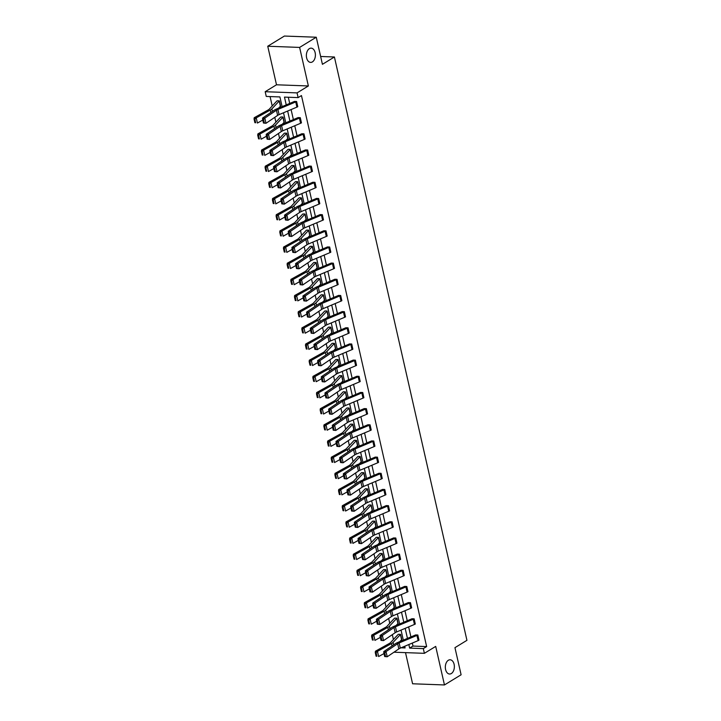 <?xml version="1.0" encoding="UTF-8"?>
<svg xmlns="http://www.w3.org/2000/svg" width="721" height="721" viewBox="0 0 721 721"><rect width="100%" height="100%" fill="white"/><g stroke="black" fill="none" stroke-linecap="round" stroke-linejoin="round"><path stroke-width="1.08" d="M312.391 61.907A7.129 4.515 -87.9 0 1 310.625 62.394A7.129 4.515 -87.9 0 1 306.407 56.517A7.129 4.515 -87.9 0 1 309.381 48.64A7.129 4.515 -87.9 0 1 311.148 48.145A7.129 4.515 -87.9 0 1 315.356 54.03A7.129 4.515 -87.9 0 1 312.391 61.907M451.346 673.531A7.129 4.515 -87.9 0 1 449.58 674.027A7.129 4.515 -87.9 0 1 445.371 668.151A7.129 4.515 -87.9 0 1 448.336 660.274A7.129 4.515 -87.9 0 1 450.102 659.778A7.129 4.515 -87.9 0 1 454.32 665.654A7.129 4.515 -87.9 0 1 451.346 673.531M405.508 652.631L412.592 683.778L444.46 684.95L435.7 646.404L424.381 653.325L393.945 652.208M316.267 37.222L299.621 47.415L267.743 46.234L284.389 36.05L316.267 37.222L322.422 64.322L334.409 56.986L466.938 640.329L454.951 647.665L461.107 674.766L444.46 684.95M270.078 96.569L272.223 106.005M274.791 117.325L275.891 122.164M278.468 133.484L279.568 138.333M282.136 149.653L283.236 154.501M285.813 165.821L286.913 170.67M289.481 181.989L290.581 186.838M293.159 198.149L294.258 202.998M296.827 214.317L297.926 219.166M300.504 230.486L301.603 235.334M304.172 246.654L305.28 251.503M307.849 262.823L308.949 267.662M311.517 278.982L312.626 283.831M315.194 295.15L316.294 299.999M318.862 311.319L319.971 316.168M322.539 327.487L323.639 332.336M326.216 343.656L327.316 348.495M329.885 359.815L330.984 364.664M333.562 375.983L334.661 380.832M337.23 392.152L338.329 397.001M340.907 408.32L342.006 413.16M344.575 424.48L345.674 429.328M348.252 440.648L349.352 445.497M351.92 456.817L353.029 461.665M355.597 472.985L356.697 477.834M359.265 489.153L360.374 493.993M362.942 505.313L364.042 510.162M366.61 521.481L367.719 526.33M370.288 537.65L371.387 542.498M373.965 553.818L375.064 558.667M377.633 569.978L378.732 574.826M381.31 586.146L382.409 590.995M384.978 602.314L386.077 607.163M388.655 618.483L389.755 623.332M392.323 634.651L393.423 639.491M282.109 106.645L279.91 96.929L266.256 96.434L265.184 91.711L297.052 92.892L298.124 97.605L284.471 97.101L286.246 104.906M267.743 46.234L276.504 84.79L265.184 91.711M334.409 56.986L320.638 56.481M300.287 117.667L300.269 117.676A3.902 1.172 167.2 0 1 299.413 118.109L281.587 125.616A5.57 1.667 -12.8 0 0 280.127 126.382L268.5 134.268L266.229 134.268L277.855 126.373A8.355 2.505 167.2 0 1 280.045 125.229L298.134 117.586L300.287 117.667L301.45 122.858A3.902 1.172 167.2 0 1 300.585 123.291L282.758 130.798A5.57 1.667 -12.8 0 0 281.307 131.555L269.681 139.45L267.13 139.198L268.041 139.207L267.212 135.575L266.301 135.575L267.13 139.198M307.633 150.004L307.615 150.013A3.902 1.172 167.2 0 1 306.758 150.446L288.932 157.944A5.57 1.667 -12.8 0 0 287.472 158.71L275.846 166.605L273.574 166.596L285.201 158.701A8.355 2.505 167.2 0 1 287.391 157.557L305.461 149.932L307.633 150.004L308.795 155.195A3.902 1.172 167.2 0 1 307.93 155.619L290.103 163.126A5.57 1.667 -12.8 0 0 288.652 163.892L277.026 171.787L274.476 171.535L275.386 171.535L274.557 167.912L273.656 167.912L274.476 171.535M314.978 182.332L314.96 182.341A3.902 1.172 167.2 0 1 314.104 182.774L296.277 190.281A5.57 1.667 -12.8 0 0 294.817 191.047L283.191 198.933L280.92 198.933L292.546 191.038A8.355 2.505 167.2 0 1 294.736 189.893L312.824 182.251L314.978 182.332L316.14 187.523A3.902 1.172 167.2 0 1 315.275 187.956L297.458 195.463A5.57 1.667 -12.8 0 0 295.998 196.229L284.371 204.115L281.821 203.872L282.731 203.872L281.902 200.24L281.001 200.24L281.821 203.872M322.323 214.669L322.305 214.678A3.902 1.172 167.2 0 1 321.449 215.11L303.622 222.609A5.57 1.667 -12.8 0 0 302.162 223.375L290.536 231.27L288.265 231.261L299.9 223.375A8.355 2.505 167.2 0 1 302.081 222.221L320.151 214.597L322.323 214.669L323.486 219.86A3.902 1.172 167.2 0 1 322.629 220.293L304.803 227.791A5.57 1.667 -12.8 0 0 303.343 228.557L291.717 236.452L289.166 236.2L290.076 236.2L289.247 232.577L288.346 232.577L289.166 236.2M330.831 252.188L329.659 247.006A3.902 1.172 167.2 0 1 328.794 247.438L310.967 254.946A5.57 1.667 -12.8 0 0 309.507 255.712L297.881 263.607L295.619 263.598L307.245 255.703A8.355 2.505 167.2 0 1 309.426 254.558L327.505 246.933L329.668 246.997L330.831 252.188A3.902 1.172 167.2 0 1 329.975 252.62L312.148 260.128A5.57 1.667 -12.8 0 0 310.688 260.894L299.062 268.78L296.511 268.536L297.422 268.536L296.592 264.913L295.691 264.904L296.511 268.536M338.176 284.525L337.004 279.342A3.902 1.172 167.2 0 1 336.139 279.775L318.312 287.282A5.57 1.667 -12.8 0 0 316.852 288.04L305.226 295.934L302.964 295.934L314.59 288.04A8.355 2.505 167.2 0 1 316.771 286.886L334.85 279.261L337.013 279.333L338.176 284.525A3.902 1.172 167.2 0 1 337.32 284.957L319.493 292.456A5.57 1.667 -12.8 0 0 318.033 293.222L306.407 301.117L303.856 300.864L304.767 300.873L303.947 297.241L303.036 297.241L303.856 300.864M345.521 316.852L344.35 311.67A3.902 1.172 167.2 0 1 343.484 312.103L325.658 319.61A5.57 1.667 -12.8 0 0 324.198 320.376L312.572 328.271L310.309 328.262L321.936 320.367A8.355 2.505 167.2 0 1 324.117 319.223L342.196 311.598L344.359 311.67L345.521 316.852A3.902 1.172 167.2 0 1 344.665 317.285L326.838 324.792A5.57 1.667 -12.8 0 0 325.378 325.559L313.752 333.453L311.202 333.201L312.112 333.201L311.292 329.578L310.381 329.569L311.202 333.201M352.866 349.189L351.695 344.007A3.902 1.172 167.2 0 1 350.83 344.44L333.003 351.947A5.57 1.667 -12.8 0 0 331.543 352.713L319.917 360.599L317.655 360.599L329.281 352.704A8.355 2.505 167.2 0 1 331.471 351.56L349.541 343.926L351.704 343.998L352.866 349.189A3.902 1.172 167.2 0 1 352.01 349.622L334.183 357.129A5.57 1.667 -12.8 0 0 332.723 357.886L321.097 365.781L318.547 365.529L319.457 365.538L318.637 361.906L317.727 361.906L318.547 365.529M359.049 376.335L359.04 376.344A3.902 1.172 167.2 0 1 358.175 376.777L340.348 384.275A5.57 1.667 -12.8 0 0 338.897 385.041L327.271 392.936L325 392.927L336.626 385.032A8.355 2.505 167.2 0 1 338.816 383.887L356.886 376.263L359.049 376.335L360.212 381.526A3.902 1.172 167.2 0 1 359.355 381.95L341.529 389.457A5.57 1.667 -12.8 0 0 340.069 390.223L328.443 398.118L325.901 397.866L326.802 397.866L325.982 394.243L325.072 394.243L325.901 397.866M367.566 413.854L366.385 408.672A3.902 1.172 167.2 0 1 365.52 409.104L347.693 416.612A5.57 1.667 -12.8 0 0 346.242 417.378L334.616 425.264L332.345 425.264L343.971 417.369A8.355 2.505 167.2 0 1 346.161 416.224L364.231 408.591L366.394 408.663L367.566 413.854A3.902 1.172 167.2 0 1 366.701 414.287L348.874 421.794A5.57 1.667 -12.8 0 0 347.414 422.56L335.788 430.446L333.246 430.203L334.147 430.203L333.327 426.571L332.417 426.571L333.246 430.203M373.739 441L373.73 441.009A3.902 1.172 167.2 0 1 372.865 441.441L355.047 448.94A5.57 1.667 -12.8 0 0 353.587 449.706L341.961 457.601L339.69 457.592L351.316 449.706A8.355 2.505 167.2 0 1 353.506 448.552L371.576 440.928L373.739 441L374.911 446.191A3.902 1.172 167.2 0 1 374.046 446.623L356.219 454.122A5.57 1.667 -12.8 0 0 354.759 454.888L343.133 462.783L340.591 462.531L341.493 462.531L340.673 458.907L339.762 458.907L340.591 462.531M382.256 478.519L381.076 473.337A3.902 1.172 167.2 0 1 380.219 473.769L362.393 481.277A5.57 1.667 -12.8 0 0 360.933 482.043L349.306 489.938L347.035 489.929L358.661 482.034A8.355 2.505 167.2 0 1 360.851 480.889L378.922 473.255L381.094 473.327L382.256 478.519A3.902 1.172 167.2 0 1 381.391 478.951L363.564 486.459A5.57 1.667 -12.8 0 0 362.104 487.225L350.478 495.111L347.937 494.867L348.838 494.867L348.018 491.244L347.107 491.235L347.937 494.867M388.439 505.664L388.421 505.673A3.902 1.172 167.2 0 1 387.565 506.106L369.738 513.604A5.57 1.667 -12.8 0 0 368.278 514.37L356.652 522.265L354.381 522.256L366.007 514.37A8.355 2.505 167.2 0 1 368.197 513.217L386.267 505.592L388.439 505.664L389.601 510.856A3.902 1.172 167.2 0 1 388.736 511.288L370.909 518.787A5.57 1.667 -12.8 0 0 369.449 519.553L357.823 527.448L355.282 527.195L356.192 527.204L355.363 523.572L354.453 523.572L355.282 527.195M396.947 543.183L395.766 538.001A3.902 1.172 167.2 0 1 394.91 538.434L377.083 545.941A5.57 1.667 -12.8 0 0 375.623 546.707L363.997 554.602L361.726 554.593L373.352 546.698A8.355 2.505 167.2 0 1 375.542 545.554L393.612 537.929L395.784 538.001L396.947 543.183A3.902 1.172 167.2 0 1 396.081 543.616L378.255 551.123A5.57 1.667 -12.8 0 0 376.804 551.889L365.177 559.784L362.627 559.532L363.537 559.532L362.708 555.909L361.798 555.9L362.627 559.532M403.129 570.329L403.111 570.338A3.902 1.172 167.2 0 1 402.255 570.771L384.428 578.278A5.57 1.667 -12.8 0 0 382.968 579.035L371.342 586.93L369.071 586.93L380.697 579.035A8.355 2.505 167.2 0 1 382.887 577.891L400.957 570.257L403.129 570.329L404.292 575.52A3.902 1.172 167.2 0 1 403.427 575.953L385.6 583.46A5.57 1.667 -12.8 0 0 384.149 584.217L372.523 592.112L369.972 591.86L370.882 591.869L370.053 588.237L369.152 588.237L369.972 591.86M411.637 607.848L410.456 602.675A3.902 1.172 167.2 0 1 409.6 603.107L391.773 610.606A5.57 1.667 -12.8 0 0 390.313 611.372L378.687 619.267L376.416 619.258L388.042 611.363A8.355 2.505 167.2 0 1 390.232 610.218L408.302 602.594L410.474 602.666L411.637 607.848A3.902 1.172 167.2 0 1 410.772 608.281L392.954 615.788A5.57 1.667 -12.8 0 0 391.494 616.554L379.868 624.449L377.317 624.197L378.228 624.197L377.398 620.574L376.497 620.574L377.317 624.197M417.82 634.994L417.801 635.003A3.902 1.172 167.2 0 1 416.945 635.435L399.119 642.943A5.57 1.667 -12.8 0 0 397.659 643.709L386.032 651.595L383.761 651.595L395.387 643.7A8.355 2.505 167.2 0 1 397.577 642.555L415.647 634.922L417.82 634.994L418.982 640.185A3.902 1.172 167.2 0 1 418.126 640.618L400.299 648.125A5.57 1.667 -12.8 0 0 398.839 648.891L387.213 656.777L384.663 656.534L385.573 656.534L384.744 652.902L383.842 652.902L384.663 656.534M288.301 97.245L289.707 103.445M291.095 109.574L293.384 119.614M294.772 125.742L297.052 135.782M298.449 141.902L300.729 151.942M302.117 158.07L304.397 168.11M305.794 174.239L308.074 184.279M309.462 190.407L311.742 200.447M313.139 206.576L315.419 216.606M316.807 222.735L319.088 232.775M320.485 238.903L322.765 248.943M324.153 255.072L326.433 265.112M327.83 271.24L330.11 281.28M331.498 287.4L333.778 297.44M335.175 303.568L337.455 313.608M338.843 319.736L341.132 329.776M342.52 335.905L344.8 345.945M346.188 352.073L348.477 362.113M349.865 368.233L352.145 378.273M353.542 384.401L355.823 394.441M357.21 400.57L359.491 410.61M360.888 416.738L363.168 426.778M364.556 432.906L366.836 442.937M368.233 449.066L370.513 459.106M371.901 465.234L374.181 475.274M375.578 481.403L377.858 491.443M379.246 497.571L381.526 507.611M382.923 513.731L385.203 523.77M386.591 529.899L388.871 539.939M390.268 546.067L392.548 556.107M393.936 562.236L396.226 572.276M397.613 578.404L399.894 588.444M401.291 594.564L403.571 604.604M404.959 610.732L407.239 620.772M408.636 626.9L410.916 636.94M412.304 643.069L412.989 646.07L426.643 646.575L301.459 95.569L298.124 97.605M415.305 624.016L414.133 618.834A3.902 1.172 167.2 0 1 413.268 619.267L395.441 626.774A5.57 1.667 -12.8 0 0 393.99 627.54L382.364 635.435L380.093 635.426L391.719 627.531A8.355 2.505 167.2 0 1 393.909 626.387L411.988 618.753L414.142 618.825L415.305 624.016A3.902 1.172 167.2 0 1 414.449 624.449L396.622 631.957A5.57 1.667 -12.8 0 0 395.162 632.723L383.536 640.618L380.994 640.365L381.896 640.365L381.076 636.742L380.165 636.733L380.994 640.365M407.96 591.689L406.788 586.506A3.902 1.172 167.2 0 1 405.923 586.939L388.096 594.437A5.57 1.667 -12.8 0 0 386.645 595.204L375.019 603.098L372.748 603.089L384.374 595.204A8.355 2.505 167.2 0 1 386.564 594.05L404.643 586.416L406.797 586.497L407.96 591.689A3.902 1.172 167.2 0 1 407.104 592.121L389.277 599.62A5.57 1.667 -12.8 0 0 387.817 600.386L376.191 608.281L373.649 608.028L374.55 608.028L373.73 604.405L372.82 604.405L373.649 608.028M400.615 559.352L399.443 554.17A3.902 1.172 167.2 0 1 398.578 554.602L380.751 562.11A5.57 1.667 -12.8 0 0 379.291 562.876L367.665 570.762L365.403 570.762L377.029 562.867A8.355 2.505 167.2 0 1 379.219 561.722L397.289 554.088L399.452 554.161L400.615 559.352A3.902 1.172 167.2 0 1 399.758 559.784L381.932 567.292A5.57 1.667 -12.8 0 0 380.472 568.058L368.846 575.944L366.295 575.7L367.205 575.7L366.385 572.068L365.475 572.068L366.295 575.7M393.269 527.024L392.098 521.842A3.902 1.172 167.2 0 1 391.233 522.274L373.406 529.773A5.57 1.667 -12.8 0 0 371.946 530.539L360.32 538.434L358.058 538.425L369.684 530.539A8.355 2.505 167.2 0 1 371.865 529.385L389.953 521.752L392.107 521.833L393.269 527.024A3.902 1.172 167.2 0 1 392.413 527.457L374.587 534.955A5.57 1.667 -12.8 0 0 373.127 535.721L361.5 543.616L358.95 543.364L359.86 543.364L359.04 539.741L358.13 539.741L358.95 543.364M385.924 494.687L384.753 489.505A3.902 1.172 167.2 0 1 383.887 489.938L366.061 497.445A5.57 1.667 -12.8 0 0 364.601 498.211L352.975 506.097L350.712 506.097L362.339 498.202A8.355 2.505 167.2 0 1 364.52 497.057L382.608 489.415L384.762 489.496L385.924 494.687A3.902 1.172 167.2 0 1 385.068 495.12L367.241 502.627A5.57 1.667 -12.8 0 0 365.781 503.393L354.155 511.279L351.605 511.036L352.515 511.036L351.695 507.404L350.785 507.404L351.605 511.036M378.579 462.35L377.398 457.177A3.902 1.172 167.2 0 1 376.542 457.601L358.716 465.108A5.57 1.667 -12.8 0 0 357.255 465.874L345.629 473.769L343.367 473.76L354.993 465.865A8.355 2.505 167.2 0 1 357.174 464.721L375.262 457.087L377.416 457.168L378.579 462.35A3.902 1.172 167.2 0 1 377.723 462.783L359.896 470.29A5.57 1.667 -12.8 0 0 358.436 471.056L346.81 478.951L344.259 478.699L345.17 478.699L344.341 475.076L343.439 475.076L344.259 478.699M371.234 430.022L370.053 424.84A3.902 1.172 167.2 0 1 369.197 425.273L351.37 432.78A5.57 1.667 -12.8 0 0 349.91 433.537L338.284 441.432L336.013 441.432L347.639 433.537A8.355 2.505 167.2 0 1 349.829 432.393L367.917 424.75L370.071 424.831L371.234 430.022A3.902 1.172 167.2 0 1 370.378 430.455L352.551 437.962A5.57 1.667 -12.8 0 0 351.091 438.719L339.465 446.614L336.914 446.362L337.825 446.371L336.995 442.739L336.094 442.739L336.914 446.362M363.889 397.686L362.708 392.503A3.902 1.172 167.2 0 1 361.852 392.936L344.025 400.443A5.57 1.667 -12.8 0 0 342.565 401.209L330.939 409.104L328.668 409.095L340.294 401.2A8.355 2.505 167.2 0 1 342.484 400.056L360.572 392.422L362.726 392.494L363.889 397.686A3.902 1.172 167.2 0 1 363.024 398.118L345.206 405.626A5.57 1.667 -12.8 0 0 343.746 406.392L332.12 414.287L329.569 414.034L330.479 414.034L329.65 410.411L328.749 410.402L329.569 414.034M356.544 365.358L355.363 360.176A3.902 1.172 167.2 0 1 354.507 360.608L336.68 368.107A5.57 1.667 -12.8 0 0 335.22 368.873L323.594 376.768L321.323 376.759L332.949 368.873A8.355 2.505 167.2 0 1 335.139 367.719L353.227 360.085L355.381 360.167L356.544 365.358A3.902 1.172 167.2 0 1 355.678 365.79L337.852 373.289A5.57 1.667 -12.8 0 0 336.401 374.055L324.774 381.95L322.224 381.697L323.134 381.706L322.305 378.074L321.404 378.074L322.224 381.697M349.198 333.021L348.018 327.839A3.902 1.172 167.2 0 1 347.161 328.271L329.335 335.779A5.57 1.667 -12.8 0 0 327.875 336.545L316.249 344.431L313.977 344.431L325.604 336.536A8.355 2.505 167.2 0 1 327.794 335.391L345.864 327.758L348.036 327.83L349.198 333.021A3.902 1.172 167.2 0 1 348.333 333.453L330.506 340.961A5.57 1.667 -12.8 0 0 329.055 341.727L317.429 349.613L314.879 349.37L315.789 349.37L314.96 345.738L314.05 345.738L314.879 349.37M341.853 300.693L340.673 295.511A3.902 1.172 167.2 0 1 339.816 295.943L321.99 303.442A5.57 1.667 -12.8 0 0 320.53 304.208L308.903 312.103L306.632 312.094L318.258 304.208A8.355 2.505 167.2 0 1 320.448 303.054L338.537 295.421L340.691 295.502L341.853 300.693A3.902 1.172 167.2 0 1 340.988 301.126L323.161 308.624A5.57 1.667 -12.8 0 0 321.701 309.39L310.075 317.285L307.534 317.033L308.444 317.033L307.615 313.41L306.704 313.41L307.534 317.033M334.508 268.356L333.327 263.174A3.902 1.172 167.2 0 1 332.471 263.607L314.644 271.114A5.57 1.667 -12.8 0 0 313.184 271.88L301.558 279.766L299.287 279.766L310.913 271.871A8.355 2.505 167.2 0 1 313.103 270.726L331.191 263.084L333.345 263.165L334.508 268.356A3.902 1.172 167.2 0 1 333.643 268.789L315.816 276.296A5.57 1.667 -12.8 0 0 314.356 277.062L302.73 284.948L300.188 284.705L301.09 284.705L300.269 281.073L299.359 281.073L300.188 284.705M327.163 236.019L325.982 230.846A3.902 1.172 167.2 0 1 325.117 231.27L307.299 238.777A5.57 1.667 -12.8 0 0 305.839 239.543L294.213 247.438L291.942 247.429L303.568 239.534A8.355 2.505 167.2 0 1 305.758 238.39L323.828 230.765L325.991 230.837L327.163 236.019A3.902 1.172 167.2 0 1 326.298 236.452L308.471 243.959A5.57 1.667 -12.8 0 0 307.011 244.725L295.385 252.62L292.843 252.368L293.744 252.368L292.924 248.745L292.014 248.745L292.843 252.368M319.818 203.692L318.637 198.509A3.902 1.172 167.2 0 1 317.772 198.942L299.945 206.449A5.57 1.667 -12.8 0 0 298.494 207.206L286.868 215.101L284.597 215.101L296.223 207.206A8.355 2.505 167.2 0 1 298.413 206.062L316.483 198.428L318.646 198.5L319.818 203.692A3.902 1.172 167.2 0 1 318.952 204.124L301.126 211.632A5.57 1.667 -12.8 0 0 299.666 212.389L288.04 220.284L285.498 220.031L286.399 220.04L285.579 216.408L284.669 216.408L285.498 220.031M311.301 166.163L311.292 166.172A3.902 1.172 167.2 0 1 310.427 166.605L292.6 174.112A5.57 1.667 -12.8 0 0 291.149 174.879L279.523 182.774L277.252 182.764L288.878 174.87A8.355 2.505 167.2 0 1 291.068 173.725L309.138 166.1L311.301 166.163L312.463 171.355A3.902 1.172 167.2 0 1 311.607 171.787L293.78 179.295A5.57 1.667 -12.8 0 0 292.32 180.061L280.694 187.956L278.153 187.703L279.054 187.703L278.234 184.08L277.324 184.071L278.153 187.703M305.118 139.027L303.947 133.845A3.902 1.172 167.2 0 1 303.081 134.277L285.255 141.776A5.57 1.667 -12.8 0 0 283.795 142.542L272.168 150.437L269.906 150.428L281.532 142.542A8.355 2.505 167.2 0 1 283.723 141.388L301.793 133.764L303.956 133.836L305.118 139.027A3.902 1.172 167.2 0 1 304.262 139.459L286.435 146.958A5.57 1.667 -12.8 0 0 284.975 147.724L273.349 155.619L270.799 155.366L271.709 155.376L270.889 151.743L269.978 151.743L270.799 155.366M296.61 101.499L296.601 101.508A3.902 1.172 167.2 0 1 295.736 101.94L277.909 109.448A5.57 1.667 -12.8 0 0 276.449 110.214L264.823 118.109L262.561 118.1L274.187 110.205A8.355 2.505 167.2 0 1 276.368 109.06L294.447 101.427L296.61 101.499L297.773 106.69A3.902 1.172 167.2 0 1 296.917 107.123L279.09 114.63A5.57 1.667 -12.8 0 0 277.63 115.396L266.004 123.282L263.453 123.039L264.364 123.039L263.544 119.416L262.633 119.407L263.453 123.039M426.643 646.575L423.317 648.612L424.381 653.325M276.504 84.79L308.372 85.961L299.621 47.415M308.372 85.961L297.052 92.892M408.843 644.52L409.654 648.107L423.317 648.612M287.634 111.034L289.914 121.065M291.311 127.193L293.591 137.233M294.979 143.362L297.268 153.402M298.656 159.53L300.936 169.57M302.333 175.699L304.613 185.739M306.001 191.858L308.282 201.898M309.679 208.027L311.959 218.066M313.347 224.195L315.627 234.235M317.024 240.363L319.304 250.403M320.692 256.532L322.972 266.572M324.369 272.691L326.649 282.731M328.037 288.86L330.317 298.9M331.714 305.028L333.994 315.068M335.382 321.196L337.662 331.236M339.059 337.356L341.339 347.396M342.727 353.524L345.017 363.564M346.404 369.693L348.685 379.733M350.082 385.861L352.362 395.901M353.75 402.03L356.03 412.07M357.427 418.189L359.707 428.229M361.095 434.357L363.375 444.397M364.772 450.526L367.052 460.566M368.44 466.694L370.72 476.734M372.117 482.863L374.397 492.894M375.785 499.022L378.065 509.062M379.462 515.191L381.742 525.23M383.13 531.359L385.411 541.399M386.807 547.527L389.088 557.567M390.476 563.687L392.765 573.727M394.153 579.855L396.433 589.895M397.83 596.024L400.11 606.064M401.498 612.192L403.778 622.232M405.175 628.361L407.455 638.4M401.083 647.791L405.094 647.936L404.715 646.259M403.318 640.14L401.038 630.1M399.65 623.971L397.37 613.932M395.973 607.803L393.693 597.763M392.305 591.635L390.016 581.595M388.628 575.466L386.348 565.426M384.951 559.307L382.671 549.267M381.283 543.138L379.003 533.098M377.606 526.97L375.326 516.93M373.938 510.801L371.657 500.762M370.261 494.642L367.98 484.602M366.592 478.474L364.312 468.434M362.915 462.305L360.635 452.265M359.247 446.137L356.967 436.097M355.57 429.968L353.29 419.928M351.902 413.809L349.622 403.769M348.225 397.641L345.945 387.601M344.557 381.472L342.268 371.432M340.88 365.304L338.6 355.264M337.203 349.135L334.923 339.104M333.535 332.976L331.254 322.936M329.858 316.807L327.577 306.767M326.189 300.639L323.909 290.599M322.512 284.471L320.232 274.431M318.844 268.311L316.564 258.271M315.167 252.143L312.887 242.103M311.499 235.974L309.219 225.934M307.822 219.806L305.542 209.766M304.154 203.637L301.874 193.598M300.477 187.478L298.197 177.438M296.809 171.31L294.519 161.27M293.132 155.141L290.851 145.101M289.454 138.973L287.174 128.933M285.786 122.804L283.506 112.773M279.378 100.868L277.225 100.787A3.902 1.172 -12.8 0 0 276.648 101.237L269.312 109.132A5.57 1.667 167.2 0 1 268.248 109.907L254.216 117.712L256.243 117.865L270.276 110.061A8.355 2.505 -12.8 0 0 271.871 108.889L279.378 100.868L280.559 106.05L278.576 108.132M284.218 122.228L283.056 117.036L280.893 116.964A3.902 1.172 -12.8 0 0 280.316 117.406L272.989 125.301A5.57 1.667 167.2 0 1 271.916 126.076L257.893 133.881L259.921 134.034L273.944 126.229A8.355 2.505 -12.8 0 0 275.548 125.057L283.038 117.045L284.236 122.219L282.244 124.3M287.895 138.387L286.733 133.205L284.579 133.124A3.902 1.172 -12.8 0 0 283.993 133.574L276.657 141.46A5.57 1.667 167.2 0 1 275.593 142.244L261.57 150.049L263.598 150.202L277.621 142.398A8.355 2.505 -12.8 0 0 279.216 141.226L286.715 133.205L287.904 138.378L285.922 140.469M291.563 154.555L290.401 149.364L288.238 149.292A3.902 1.172 -12.8 0 0 287.661 149.743L280.334 157.629A5.57 1.667 167.2 0 1 279.261 158.413L265.238 166.218L267.266 166.362L281.289 158.557A8.355 2.505 -12.8 0 0 282.893 157.394L290.392 149.373L291.581 154.546L289.59 156.628M294.078 165.533L291.924 165.451A3.902 1.172 -12.8 0 0 291.338 165.902L284.002 173.797A5.57 1.667 167.2 0 1 282.938 174.572L268.915 182.377L270.943 182.53L284.966 174.725A8.355 2.505 -12.8 0 0 286.561 173.563L294.078 165.533L295.25 170.715L293.267 172.797M298.909 186.892L297.746 181.701L295.583 181.629A3.902 1.172 -12.8 0 0 295.006 182.071L287.679 189.965A5.57 1.667 167.2 0 1 286.616 190.741L272.583 198.545L274.611 198.699L288.643 190.894A8.355 2.505 -12.8 0 0 290.239 189.722L297.737 181.71L298.927 186.883L296.935 188.965M302.586 203.052L301.423 197.869L299.269 197.788A3.902 1.172 -12.8 0 0 298.683 198.239L291.347 206.125A5.57 1.667 167.2 0 1 290.284 206.909L276.26 214.714L278.288 214.867L292.311 207.062A8.355 2.505 -12.8 0 0 293.907 205.891L301.405 197.878L302.595 203.052L300.612 205.134M306.254 219.22L305.091 214.029L302.928 213.966A3.902 1.172 -12.8 0 0 302.36 214.407L295.024 222.293A5.57 1.667 167.2 0 1 293.961 223.077L279.928 230.882L281.956 231.035L295.989 223.231A8.355 2.505 -12.8 0 0 297.584 222.059L305.082 214.038L306.272 219.211L304.28 221.302M308.768 230.197L306.614 230.116A3.902 1.172 -12.8 0 0 306.028 230.567L298.692 238.462A5.57 1.667 167.2 0 1 297.629 239.237L283.605 247.042L285.633 247.195L299.657 239.39A8.355 2.505 -12.8 0 0 301.252 238.227L308.768 230.197L309.94 235.379L307.957 237.461M313.599 251.557L312.436 246.366L310.273 246.294A3.902 1.172 -12.8 0 0 309.706 246.735L302.369 254.63A5.57 1.667 167.2 0 1 301.306 255.405L287.273 263.21L289.301 263.363L303.334 255.558A8.355 2.505 -12.8 0 0 304.929 254.396L312.427 246.375L313.617 251.548L311.625 253.63M317.276 267.725L316.113 262.534L313.959 262.453A3.902 1.172 -12.8 0 0 313.374 262.904L306.037 270.799A5.57 1.667 167.2 0 1 304.974 271.574L290.951 279.378L292.978 279.532L307.002 271.727A8.355 2.505 -12.8 0 0 308.606 270.555L316.095 262.543L317.285 267.716L315.302 269.798M320.944 283.885L319.782 278.703L317.619 278.63A3.902 1.172 -12.8 0 0 317.051 279.072L309.715 286.958A5.57 1.667 167.2 0 1 308.651 287.742L294.619 295.547L296.646 295.7L310.679 287.895A8.355 2.505 -12.8 0 0 312.274 286.724L319.773 278.703L320.962 283.885L318.97 285.967M323.459 294.862L321.305 294.79A3.902 1.172 -12.8 0 0 320.719 295.24L313.383 303.126A5.57 1.667 167.2 0 1 312.319 303.911L298.296 311.715L300.324 311.869L314.347 304.064A8.355 2.505 -12.8 0 0 315.951 302.892L323.459 294.862L324.639 300.044L322.647 302.126M328.298 316.222L327.127 311.03L324.964 310.958A3.902 1.172 -12.8 0 0 324.396 311.4L317.06 319.295A5.57 1.667 167.2 0 1 315.996 320.07L301.964 327.875L303.992 328.028L318.024 320.223A8.355 2.505 -12.8 0 0 319.619 319.061L327.118 311.039L328.307 316.213L326.325 318.294M331.966 332.39L330.804 327.199L328.65 327.118A3.902 1.172 -12.8 0 0 328.064 327.568L320.737 335.463A5.57 1.667 167.2 0 1 319.664 336.238L305.641 344.043L307.669 344.196L321.692 336.392A8.355 2.505 -12.8 0 0 323.296 335.22L330.786 327.208L331.984 332.381L329.993 334.463M335.644 348.558L334.472 343.367L332.309 343.295A3.902 1.172 -12.8 0 0 331.741 343.737L324.405 351.632A5.57 1.667 167.2 0 1 323.341 352.407L309.318 360.212L311.346 360.365L325.369 352.56A8.355 2.505 -12.8 0 0 326.964 351.388L334.463 343.376L335.653 348.549L333.67 350.631M338.149 359.527L335.995 359.455A3.902 1.172 -12.8 0 0 335.409 359.905L328.082 367.791A5.57 1.667 167.2 0 1 327.01 368.575L312.986 376.38L315.014 376.533L329.037 368.728A8.355 2.505 -12.8 0 0 330.642 367.557L338.149 359.527L339.33 364.709L337.338 366.8M341.826 375.695L339.654 375.623A3.902 1.172 -12.8 0 0 339.086 376.074L331.75 383.96A5.57 1.667 167.2 0 1 330.687 384.744L316.663 392.548L318.691 392.693L332.714 384.888A8.355 2.505 -12.8 0 0 334.31 383.725L341.826 375.695L342.998 380.877L341.015 382.959M346.657 397.055L345.494 391.863L343.34 391.782A3.902 1.172 -12.8 0 0 342.754 392.233L335.427 400.128A5.57 1.667 167.2 0 1 334.364 400.903L320.331 408.708L322.359 408.861L336.392 401.056A8.355 2.505 -12.8 0 0 337.987 399.894L345.485 391.873L346.675 397.046L344.683 399.128M349.171 408.032L346.999 407.96A3.902 1.172 -12.8 0 0 346.431 408.401L339.095 416.296A5.57 1.667 167.2 0 1 338.032 417.071L324.008 424.876L326.036 425.03L340.06 417.225A8.355 2.505 -12.8 0 0 341.655 416.053L349.171 408.032L350.343 413.214L348.36 415.296M354.002 429.383L352.839 424.2L350.685 424.119A3.902 1.172 -12.8 0 0 350.109 424.57L342.772 432.456A5.57 1.667 167.2 0 1 341.709 433.24L327.676 441.045L329.704 441.198L343.737 433.393A8.355 2.505 -12.8 0 0 345.332 432.221L352.83 424.209L354.02 429.383L352.028 431.464M356.516 440.36L354.344 440.297A3.902 1.172 -12.8 0 0 353.777 440.738L346.44 448.624A5.57 1.667 167.2 0 1 345.377 449.408L331.354 457.213L333.381 457.366L347.405 449.562A8.355 2.505 -12.8 0 0 349 448.39L356.516 440.36L357.688 445.542L355.705 447.633M361.347 461.719L360.185 456.528L358.031 456.447A3.902 1.172 -12.8 0 0 357.454 456.898L350.118 464.793A5.57 1.667 167.2 0 1 349.054 465.568L335.022 473.373L337.049 473.526L351.082 465.721A8.355 2.505 -12.8 0 0 352.677 464.558L360.176 456.537L361.365 461.71L359.373 463.792M363.862 472.697L361.69 472.625A3.902 1.172 -12.8 0 0 361.122 473.066L353.786 480.961A5.57 1.667 167.2 0 1 352.722 481.736L338.699 489.541L340.727 489.694L354.75 481.889A8.355 2.505 -12.8 0 0 356.354 480.718L363.862 472.697L365.033 477.879L363.051 479.961M368.692 494.056L367.53 488.865L365.376 488.784A3.902 1.172 -12.8 0 0 364.799 489.235L357.463 497.13A5.57 1.667 167.2 0 1 356.399 497.905L342.367 505.709L344.395 505.863L358.427 498.058A8.355 2.505 -12.8 0 0 360.022 496.886L367.521 488.874L368.71 494.047L366.719 496.129M371.207 505.033L369.035 504.961A3.902 1.172 -12.8 0 0 368.467 505.403L361.131 513.289A5.57 1.667 167.2 0 1 360.067 514.073L346.044 521.878L348.072 522.031L362.095 514.226A8.355 2.505 -12.8 0 0 363.699 513.055L371.189 505.033L372.378 510.207L370.396 512.298M376.047 526.384L374.875 521.193L372.721 521.121A3.902 1.172 -12.8 0 0 372.144 521.571L364.808 529.457A5.57 1.667 167.2 0 1 363.745 530.241L349.712 538.046L351.74 538.19L365.772 530.395A8.355 2.505 -12.8 0 0 367.368 529.223L374.866 521.202L376.056 526.375L374.073 528.457M378.552 537.361L376.398 537.28A3.902 1.172 -12.8 0 0 375.812 537.731L368.485 545.626A5.57 1.667 167.2 0 1 367.413 546.401L353.389 554.206L355.417 554.359L369.44 546.554A8.355 2.505 -12.8 0 0 371.045 545.391L378.552 537.361L379.733 542.543L377.741 544.625M383.392 558.721L382.22 553.53L380.075 553.449A3.902 1.172 -12.8 0 0 379.489 553.899L372.153 561.794A5.57 1.667 167.2 0 1 371.09 562.569L357.066 570.374L359.094 570.527L373.118 562.722A8.355 2.505 -12.8 0 0 374.713 561.551L382.211 553.539L383.401 558.712L381.418 560.794M385.897 569.698L383.743 569.617A3.902 1.172 -12.8 0 0 383.157 570.068L375.83 577.954A5.57 1.667 167.2 0 1 374.758 578.738L360.734 586.543L362.762 586.696L376.786 578.891A8.355 2.505 -12.8 0 0 378.39 577.719L385.897 569.698L387.078 574.88L385.086 576.962M390.737 591.049L389.574 585.858L387.402 585.794A3.902 1.172 -12.8 0 0 386.835 586.236L379.498 594.122A5.57 1.667 167.2 0 1 378.435 594.906L364.411 602.711L366.439 602.864L380.463 595.059A8.355 2.505 -12.8 0 0 382.058 593.888L389.556 585.867L390.746 591.04L388.763 593.131M393.242 602.026L391.088 601.945A3.902 1.172 -12.8 0 0 390.503 602.405L383.175 610.29A5.57 1.667 167.2 0 1 382.112 611.075L368.08 618.87L370.107 619.024L384.14 611.219A8.355 2.505 -12.8 0 0 385.735 610.056L393.242 602.026L394.423 607.208L392.431 609.29M398.082 623.386L396.92 618.194L394.766 618.113A3.902 1.172 -12.8 0 0 394.18 618.564L386.844 626.459A5.57 1.667 167.2 0 1 385.78 627.234L371.757 635.039L373.784 635.192L387.808 627.387A8.355 2.505 -12.8 0 0 389.403 626.225L396.901 618.203L398.091 623.377L396.108 625.458M400.588 634.363L398.434 634.282A3.902 1.172 -12.8 0 0 397.857 634.732L390.521 642.627A5.57 1.667 167.2 0 1 389.457 643.402L375.425 651.207L377.453 651.36L391.485 643.556A8.355 2.505 -12.8 0 0 393.08 642.384L400.588 634.363L401.768 639.545L399.776 641.627M412.989 646.07L409.654 648.107M384.744 652.902L386.032 651.595L387.213 656.777L385.573 656.534M383.761 651.595L383.842 652.902M376.083 652.613L375.271 652.559L376.092 656.182L376.903 656.245L376.083 652.613L377.453 651.36L378.633 656.543L383.987 653.559M376.903 656.245L376.092 656.182M375.271 652.559L375.425 651.207M381.076 636.742L382.364 635.435L383.536 640.618L381.896 640.365M380.093 635.426L380.165 636.733M377.398 620.574L378.687 619.267L379.868 624.449L378.228 624.197M376.416 619.258L376.497 620.574M372.406 636.454L371.594 636.391L372.415 640.014L373.226 640.077L372.406 636.454L373.784 635.192L374.956 640.374L380.318 637.391M373.226 640.077L372.415 640.014M371.594 636.391L371.757 635.039M368.728 620.285L367.917 620.222L368.746 623.854L369.558 623.908L368.728 620.285L370.107 619.024L371.288 624.206L376.641 621.232M369.558 623.908L368.746 623.854M367.917 620.222L368.08 618.87M373.73 604.405L375.019 603.098L376.191 608.281L374.55 608.028M372.748 603.089L372.82 604.405M365.06 604.117L364.249 604.054L365.069 607.686L365.88 607.749L365.06 604.117L366.439 602.864L367.611 608.046L372.973 605.063M365.88 607.749L365.069 607.686M364.249 604.054L364.411 602.711M370.053 588.237L371.342 586.93L372.523 592.112L370.882 591.869M369.071 586.93L369.152 588.237M361.383 587.948L360.572 587.894L361.401 591.517L362.212 591.581L361.383 587.948L362.762 586.696L363.943 591.878L369.296 588.895M362.212 591.581L361.401 591.517M360.572 587.894L360.734 586.543M366.385 572.068L367.665 570.762L368.846 575.944L367.205 575.7M365.403 570.762L365.475 572.068M357.715 571.789L356.904 571.726L357.724 575.349L358.535 575.412L357.715 571.789L359.094 570.527L360.266 575.709L365.628 572.726M358.535 575.412L357.724 575.349M356.904 571.726L357.066 570.374M362.708 555.909L363.997 554.602L365.177 559.784L363.537 559.532M361.726 554.593L361.798 555.9M354.038 555.621L353.227 555.558L354.056 559.181L354.867 559.244L354.038 555.621L355.417 554.359L356.598 559.541L361.951 556.558M354.867 559.244L354.056 559.181M353.227 555.558L353.389 554.206M359.04 539.741L360.32 538.434L361.5 543.616L359.86 543.364M358.058 538.425L358.13 539.741M350.37 539.452L349.559 539.389L350.379 543.021L351.19 543.075L350.37 539.452L351.74 538.19L352.92 543.373L358.283 540.399M351.19 543.075L350.379 543.021M349.559 539.389L349.712 538.046M355.363 523.572L356.652 522.265L357.823 527.448L356.192 527.204M354.381 522.256L354.453 523.572M346.693 523.284L345.882 523.221L346.711 526.853L347.522 526.916L346.693 523.284L348.072 522.031L349.252 527.213L354.606 524.23M347.522 526.916L346.711 526.853M345.882 523.221L346.044 521.878M351.695 507.404L352.975 506.097L354.155 511.279L352.515 511.036M350.712 506.097L350.785 507.404M348.018 491.244L349.306 489.938L350.478 495.111L348.838 494.867M347.035 489.929L347.107 491.235M344.341 475.076L345.629 473.769L346.81 478.951L345.17 478.699M343.367 473.76L343.439 475.076M340.673 458.907L341.961 457.601L343.133 462.783L341.493 462.531M339.69 457.592L339.762 458.907M336.995 442.739L338.284 441.432L339.465 446.614L337.825 446.371M336.013 441.432L336.094 442.739M333.327 426.571L334.616 425.264L335.788 430.446L334.147 430.203M332.345 425.264L332.417 426.571M329.65 410.411L330.939 409.104L332.12 414.287L330.479 414.034M328.668 409.095L328.749 410.402M325.982 394.243L327.271 392.936L328.443 398.118L326.802 397.866M325 392.927L325.072 394.243M322.305 378.074L323.594 376.768L324.774 381.95L323.134 381.706M321.323 376.759L321.404 378.074M318.637 361.906L319.917 360.599L321.097 365.781L319.457 365.538M317.655 360.599L317.727 361.906M343.025 507.115L342.214 507.061L343.034 510.684L343.845 510.747L343.025 507.115L344.395 505.863L345.575 511.045L350.929 508.062M343.845 510.747L343.034 510.684M342.214 507.061L342.367 505.709M339.348 490.956L338.537 490.893L339.366 494.516L340.177 494.579L339.348 490.956L340.727 489.694L341.898 494.876L347.261 491.893M340.177 494.579L339.366 494.516M338.537 490.893L338.699 489.541M335.68 474.788L334.868 474.724L335.689 478.347L336.5 478.411L335.68 474.788L337.049 473.526L338.23 478.708L343.584 475.734M336.5 478.411L335.689 478.347M334.868 474.724L335.022 473.373M332.002 458.619L331.191 458.556L332.02 462.188L332.832 462.242L332.002 458.619L333.381 457.366L334.553 462.549L339.915 459.565M332.832 462.242L332.02 462.188M331.191 458.556L331.354 457.213M328.334 442.451L327.523 442.388L328.343 446.02L329.155 446.083L328.334 442.451L329.704 441.198L330.885 446.38L336.238 443.397M329.155 446.083L328.343 446.02M327.523 442.388L327.676 441.045M324.657 426.282L323.846 426.228L324.666 429.851L325.477 429.914L324.657 426.282L326.036 425.03L327.208 430.212L332.57 427.229M325.477 429.914L324.666 429.851M323.846 426.228L324.008 424.876M320.98 410.123L320.169 410.06L320.998 413.683L321.809 413.746L320.98 410.123L322.359 408.861L323.54 414.043L328.893 411.06M321.809 413.746L320.998 413.683M320.169 410.06L320.331 408.708M317.312 393.954L316.501 393.891L317.321 397.523L318.132 397.577L317.312 393.954L318.691 392.693L319.863 397.875L325.225 394.901M318.132 397.577L317.321 397.523M316.501 393.891L316.663 392.548M313.635 377.786L312.824 377.723L313.653 381.355L314.464 381.418L313.635 377.786L315.014 376.533L316.195 381.715L321.548 378.732M314.464 381.418L313.653 381.355M312.824 377.723L312.986 376.38M309.967 361.618L309.156 361.563L309.976 365.186L310.787 365.25L309.967 361.618L311.346 360.365L312.517 365.547L317.88 362.564M310.787 365.25L309.976 365.186M309.156 361.563L309.318 360.212M314.96 345.738L316.249 344.431L317.429 349.613L315.789 349.37M313.977 344.431L314.05 345.738M306.29 345.458L305.479 345.395L306.308 349.018L307.119 349.081L306.29 345.458L307.669 344.196L308.849 349.379L314.203 346.395M307.119 349.081L306.308 349.018M305.479 345.395L305.641 344.043M311.292 329.578L312.572 328.271L313.752 333.453L312.112 333.201M310.309 328.262L310.381 329.569M302.622 329.29L301.811 329.227L302.631 332.85L303.442 332.913L302.622 329.29L303.992 328.028L305.172 333.21L310.535 330.227M303.442 332.913L302.631 332.85M301.811 329.227L301.964 327.875M307.615 313.41L308.903 312.103L310.075 317.285L308.444 317.033M306.632 312.094L306.704 313.41M298.945 313.121L298.134 313.058L298.963 316.69L299.774 316.744L298.945 313.121L300.324 311.869L301.504 317.042L306.858 314.068M299.774 316.744L298.963 316.69M298.134 313.058L298.296 311.715M303.947 297.241L305.226 295.934L306.407 301.117L304.767 300.873M302.964 295.934L303.036 297.241M295.277 296.953L294.465 296.89L295.286 300.522L296.097 300.585L295.277 296.953L296.646 295.7L297.827 300.882L303.18 297.899M296.097 300.585L295.286 300.522M294.465 296.89L294.619 295.547M300.269 281.073L301.558 279.766L302.73 284.948L301.09 284.705M299.287 279.766L299.359 281.073M291.599 280.784L290.788 280.73L291.617 284.353L292.429 284.416L291.599 280.784L292.978 279.532L294.15 284.714L299.512 281.731M292.429 284.416L291.617 284.353M290.788 280.73L290.951 279.378M296.592 264.913L297.881 263.607L299.062 268.78L297.422 268.536M295.619 263.598L295.691 264.904M287.931 264.625L287.12 264.562L287.94 268.185L288.751 268.248L287.931 264.625L289.301 263.363L290.482 268.545L295.835 265.562M288.751 268.248L287.94 268.185M287.12 264.562L287.273 263.21M292.924 248.745L294.213 247.438L295.385 252.62L293.744 252.368M291.942 247.429L292.014 248.745M284.254 248.457L283.443 248.394L284.272 252.026L285.083 252.08L284.254 248.457L285.633 247.195L286.805 252.377L292.167 249.403M285.083 252.08L284.272 252.026M283.443 248.394L283.605 247.042M289.247 232.577L290.536 231.27L291.717 236.452L290.076 236.2M288.265 231.261L288.346 232.577M280.586 232.288L279.775 232.225L280.595 235.857L281.406 235.911L280.586 232.288L281.956 231.035L283.137 236.218L288.49 233.234M281.406 235.911L280.595 235.857M279.775 232.225L279.928 230.882M285.579 216.408L286.868 215.101L288.04 220.284L286.399 220.04M284.597 215.101L284.669 216.408M276.909 216.12L276.098 216.057L276.918 219.689L277.729 219.752L276.909 216.12L278.288 214.867L279.46 220.049L284.822 217.066M277.729 219.752L276.918 219.689M276.098 216.057L276.26 214.714M281.902 200.24L283.191 198.933L284.371 204.115L282.731 203.872M280.92 198.933L281.001 200.24M273.241 199.951L272.421 199.897L273.25 203.52L274.061 203.583L273.241 199.951L274.611 198.699L275.792 203.881L281.145 200.898M274.061 203.583L273.25 203.52M272.421 199.897L272.583 198.545M278.234 184.08L279.523 182.774L280.694 187.956L279.054 187.703M277.252 182.764L277.324 184.071M269.564 183.792L268.753 183.729L269.573 187.352L270.384 187.415L269.564 183.792L270.943 182.53L272.114 187.712L277.477 184.729M270.384 187.415L269.573 187.352M268.753 183.729L268.915 182.377M274.557 167.912L275.846 166.605L277.026 171.787L275.386 171.535M273.574 166.596L273.656 167.912M265.887 167.623L265.076 167.56L265.905 171.192L266.716 171.247L265.887 167.623L267.266 166.362L268.446 171.544L273.8 168.57M266.716 171.247L265.905 171.192M265.076 167.56L265.238 166.218M270.889 151.743L272.168 150.437L273.349 155.619L271.709 155.376M269.906 150.428L269.978 151.743M262.219 151.455L261.408 151.392L262.228 155.024L263.039 155.087L262.219 151.455L263.598 150.202L264.769 155.385L270.132 152.401M263.039 155.087L262.228 155.024M261.408 151.392L261.57 150.049M267.212 135.575L268.5 134.268L269.681 139.45L268.041 139.207M266.229 134.268L266.301 135.575M258.542 135.287L257.73 135.233L258.56 138.856L259.371 138.919L258.542 135.287L259.921 134.034L261.101 139.216L266.455 136.233M259.371 138.919L258.56 138.856M257.73 135.233L257.893 133.881M263.544 119.416L264.823 118.109L266.004 123.282L264.364 123.039M262.561 118.1L262.633 119.407M254.874 119.127L254.062 119.064L254.883 122.687L255.694 122.75L254.874 119.127L256.243 117.865L257.424 123.048L262.786 120.065M255.694 122.75L254.883 122.687M254.062 119.064L254.216 117.712M418.982 640.185L417.801 635.003M400.299 648.125L399.119 642.943M398.839 648.891L397.659 643.709M418.126 640.618L416.945 635.435M400.579 634.372L401.75 639.554M391.485 643.556L392.035 645.98M393.08 642.384L393.648 644.88M400.416 634.498L401.588 639.68M396.622 631.957L395.441 626.774M395.162 632.723L393.99 627.54M414.449 624.449L413.268 619.267M392.954 615.788L391.773 610.606M391.494 616.554L390.313 611.372M410.772 608.281L409.6 603.107M387.808 627.387L388.358 629.812M389.403 626.225L389.971 628.721M396.739 618.33L397.92 623.512M393.233 602.035L394.405 607.217M384.14 611.219L384.69 613.643M385.735 610.056L386.303 612.553M393.071 602.161L394.243 607.343M389.277 599.62L388.096 594.437M387.817 600.386L386.645 595.204M407.104 592.121L405.923 586.939M380.463 595.059L381.012 597.484M382.058 593.888L382.626 596.384M389.394 585.993L390.575 591.175M404.292 575.52L403.111 570.338M385.6 583.46L384.428 578.278M384.149 584.217L382.968 579.035M403.427 575.953L402.255 570.771M385.888 569.707L387.06 574.889M376.786 578.891L377.344 581.315M378.39 577.719L378.958 580.216M385.717 569.833L386.898 575.016M381.932 567.292L380.751 562.11M380.472 568.058L379.291 562.876M399.758 559.784L398.578 554.602M373.118 562.722L373.667 565.147M374.713 561.551L375.28 564.056M382.049 553.665L383.23 558.847M378.255 551.123L377.083 545.941M376.804 551.889L375.623 546.707M396.081 543.616L394.91 538.434M378.534 537.37L379.715 542.553M369.44 546.554L369.999 548.978M371.045 545.391L371.612 547.888M378.372 537.496L379.552 542.679M374.587 534.955L373.406 529.773M373.127 535.721L371.946 530.539M392.413 527.457L391.233 522.274M365.772 530.395L366.322 532.819M367.368 529.223L367.935 531.719M374.704 521.328L375.875 526.51M389.601 510.856L388.421 505.673M370.909 518.787L369.738 513.604M369.449 519.553L368.278 514.37M388.736 511.288L387.565 506.106M371.189 505.033L372.369 510.216M362.095 514.226L362.645 516.651M363.699 513.055L364.267 515.551M371.027 505.16L372.207 510.342M367.241 502.627L366.061 497.445M365.781 503.393L364.601 498.211M385.068 495.12L383.887 489.938M363.564 486.459L362.393 481.277M362.104 487.225L360.933 482.043M381.391 478.951L380.219 473.769M359.896 470.29L358.716 465.108M358.436 471.056L357.255 465.874M377.723 462.783L376.542 457.601M374.911 446.191L373.73 441.009M356.219 454.122L355.047 448.94M354.759 454.888L353.587 449.706M374.046 446.623L372.865 441.441M352.551 437.962L351.37 432.78M351.091 438.719L349.91 433.537M370.378 430.455L369.197 425.273M348.874 421.794L347.693 416.612M347.414 422.56L346.242 417.378M366.701 414.287L365.52 409.104M345.206 405.626L344.025 400.443M343.746 406.392L342.565 401.209M363.024 398.118L361.852 392.936M360.212 381.526L359.04 376.344M341.529 389.457L340.348 384.275M340.069 390.223L338.897 385.041M359.355 381.95L358.175 376.777M337.852 373.289L336.68 368.107M336.401 374.055L335.22 368.873M355.678 365.79L354.507 360.608M334.183 357.129L333.003 351.947M332.723 357.886L331.543 352.713M352.01 349.622L350.83 344.44M358.427 498.058L358.977 500.482M360.022 496.886L360.59 499.383M367.359 489L368.53 494.182M363.844 472.706L365.024 477.888M354.75 481.889L355.3 484.314M356.354 480.718L356.913 483.223M363.681 472.832L364.862 478.014M351.082 465.721L351.632 468.145M352.677 464.558L353.245 467.055M360.013 456.663L361.185 461.846M356.498 440.369L357.679 445.551M347.405 449.562L347.955 451.986M349 448.39L349.568 450.886M356.336 440.495L357.517 445.677M343.737 433.393L344.287 435.817M345.332 432.221L345.9 434.718M352.668 424.336L353.84 429.518M349.153 408.041L350.334 413.223M340.06 417.225L340.609 419.649M341.655 416.053L342.223 418.55M348.991 408.167L350.172 413.349M336.392 401.056L336.941 403.481M337.987 399.894L338.555 402.39M345.323 391.999L346.495 397.181M341.808 375.704L342.989 380.886M332.714 384.888L333.264 387.321M334.31 383.725L334.877 386.222M341.646 375.83L342.826 381.012M338.14 359.536L339.312 364.718M329.037 368.728L329.596 371.153M330.642 367.557L331.209 370.053M337.969 359.662L339.149 364.844M325.369 352.56L325.919 354.984M326.964 351.388L327.532 353.885M334.301 343.502L335.481 348.685M330.506 340.961L329.335 335.779M329.055 341.727L327.875 336.545M348.333 333.453L347.161 328.271M321.692 336.392L322.251 338.816M323.296 335.22L323.864 337.725M330.624 327.334L331.804 332.516M326.838 324.792L325.658 319.61M325.378 325.559L324.198 320.376M344.665 317.285L343.484 312.103M318.024 320.223L318.574 322.647M319.619 319.061L320.187 321.557M326.955 311.166L328.136 316.348M323.161 308.624L321.99 303.442M321.701 309.39L320.53 304.208M340.988 301.126L339.816 295.943M323.441 294.871L324.621 300.053M314.347 304.064L314.897 306.488M315.951 302.892L316.519 305.389M323.278 294.997L324.459 300.179M319.493 292.456L318.312 287.282M318.033 293.222L316.852 288.04M337.32 284.957L336.139 279.775M310.679 287.895L311.229 290.32M312.274 286.724L312.842 289.22M319.61 278.838L320.782 284.011M315.816 276.296L314.644 271.114M314.356 277.062L313.184 271.88M333.643 268.789L332.471 263.607M307.002 271.727L307.552 274.151M308.606 270.555L309.165 273.052M315.933 262.669L317.114 267.851M312.148 260.128L310.967 254.946M310.688 260.894L309.507 255.712M329.975 252.62L328.794 247.438M303.334 255.558L303.883 257.983M304.929 254.396L305.497 256.892M312.265 246.501L313.437 251.683M308.471 243.959L307.299 238.777M307.011 244.725L305.839 239.543M326.298 236.452L325.117 231.27M308.75 230.206L309.931 235.388M299.657 239.39L300.206 241.814M301.252 238.227L301.82 240.724M308.588 230.332L309.769 235.515M323.486 219.86L322.305 214.678M304.803 227.791L303.622 222.609M303.343 228.557L302.162 223.375M322.629 220.293L321.449 215.11M295.989 223.231L296.538 225.655M297.584 222.059L298.152 224.555M304.92 214.164L306.092 219.346M301.126 211.632L299.945 206.449M299.666 212.389L298.494 207.206M318.952 204.124L317.772 198.942M292.311 207.062L292.861 209.487M293.907 205.891L294.474 208.387M301.243 198.005L302.423 203.187M316.14 187.523L314.96 182.341M297.458 195.463L296.277 190.281M295.998 196.229L294.817 191.047M315.275 187.956L314.104 182.774M288.643 190.894L289.193 193.318M290.239 189.722L290.806 192.219M297.575 181.836L298.746 187.018M312.463 171.355L311.292 166.172M293.78 179.295L292.6 174.112M292.32 180.061L291.149 174.879M311.607 171.787L310.427 166.605M294.06 165.542L295.24 170.724M284.966 174.725L285.516 177.15M286.561 173.563L287.129 176.059M293.898 165.668L295.078 170.85M308.795 155.195L307.615 150.013M290.103 163.126L288.932 157.944M288.652 163.892L287.472 158.71M307.93 155.619L306.758 150.446M281.289 158.557L281.848 160.99M282.893 157.394L283.461 159.891M290.23 149.499L291.401 154.682M286.435 146.958L285.255 141.776M284.975 147.724L283.795 142.542M304.262 139.459L303.081 134.277M277.621 142.398L278.171 144.822M279.216 141.226L279.784 143.722M286.552 133.331L287.733 138.513M301.45 122.858L300.269 117.676M282.758 130.798L281.587 125.616M281.307 131.555L280.127 126.382M300.585 123.291L299.413 118.109M273.944 126.229L274.503 128.653M275.548 125.057L276.116 127.554M282.875 117.172L284.056 122.354M297.773 106.69L296.601 101.508M279.09 114.63L277.909 109.448M277.63 115.396L276.449 110.214M296.917 107.123L295.736 101.94M279.369 100.877L280.55 106.059M270.276 110.061L270.826 112.485M271.871 108.889L272.439 111.394M279.207 101.003L280.388 106.185"/></g></svg>
